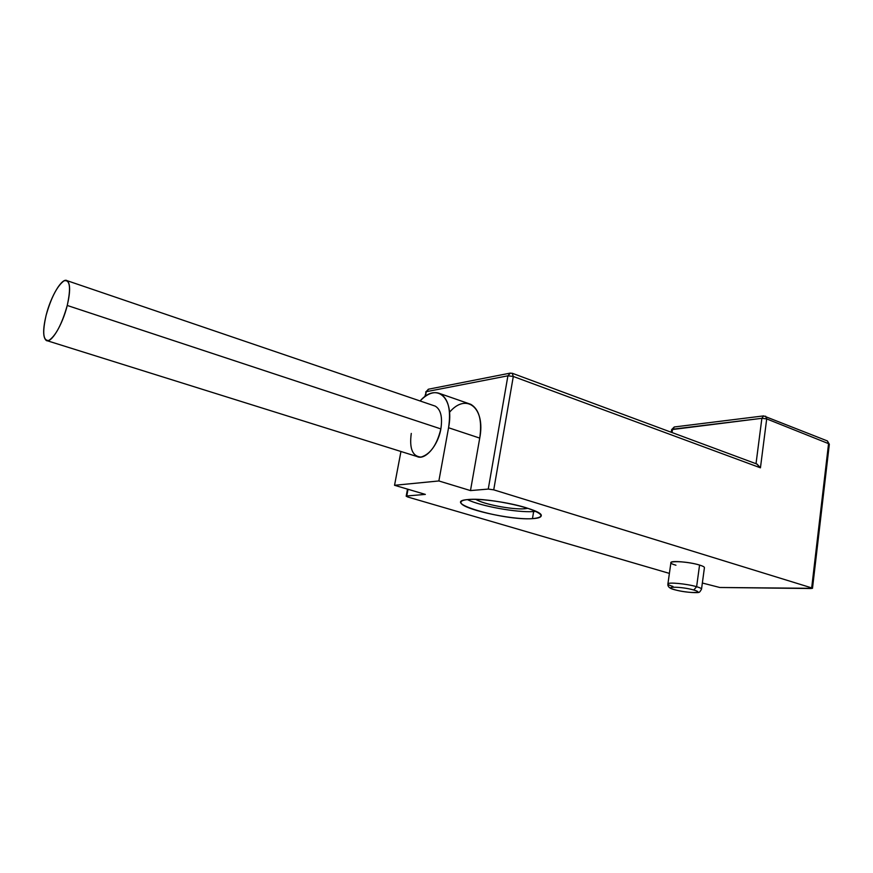 <?xml version="1.0" encoding="UTF-8"?>
<svg xmlns="http://www.w3.org/2000/svg" width="873" height="873" viewBox="0 0 873 873"><rect width="100%" height="100%" fill="white"/><g stroke="black" fill="none" stroke-linecap="round" stroke-linejoin="round"><path stroke-width="1.31" d="M424.791 396.713L426.264 391.693L507.911 375.805L488.258 489.076L470.482 490.582L488.258 489.076L493.736 489.84L488.258 489.076L507.911 375.805L510.41 373.077L507.911 375.805L513.302 376.47L493.736 489.84L811.683 587.889L811.29 588.533L719.789 587.485L702.35 583.022L719.789 587.485L812.49 588.326L811.683 587.889L828.564 443.648L766.701 418.909L760.438 467.819L513.302 376.47L493.736 489.84L811.683 587.889L828.564 443.648L829.328 444.259L827.408 440.952L828.564 443.648L766.701 418.909L760.438 467.819L513.302 376.47L512.189 373.24L513.302 376.47L507.911 375.805L426.264 391.693L425.413 396.266L426.264 391.693L425.664 392.064M449.497 412.318C466.117 392.414 485.737 407.505 479.735 438.104L470.482 490.582L438.868 480.958L394.541 485.29L425.347 494.402L406.763 495.973L407.8 497.01L669.395 573.397L407.8 497.01L406.185 496.202L407.505 489.12M468.539 499.498C481.121 498.461 508.621 502.346 525.852 507.649C543.421 513.64 545.625 517.307 532.465 518.649C503.437 520.799 437.689 501.56 468.539 499.498C463.65 499.891 461.13 500.807 460.977 502.248C459.187 508.468 510.989 520.232 532.465 518.649C538.063 518.333 540.976 517.383 541.205 515.812C543.857 509.767 489.066 497.348 468.539 499.498M675.942 565.224C659.955 560.684 684.585 560.39 699.568 565.06C702.776 566.042 704.402 566.893 704.435 567.603L701.532 589.089C701.488 588.446 699.851 587.649 696.621 586.7L699.568 565.06L696.621 586.7C699.851 587.649 701.488 588.446 701.532 589.089C700.168 591.676 699.197 592.723 698.629 592.254C700.222 592.887 687.269 593.094 674.556 589.722M674.84 589.744C686.494 593.193 706.421 593.542 693.762 590.006L696.621 586.7L693.762 590.006C681.748 586.46 661.996 586.252 674.84 589.744C686.494 593.193 706.421 593.542 693.762 590.006C681.748 586.46 661.996 586.252 674.84 589.744L674.294 589.646L674.84 589.744M674.294 589.646C669.7 588.533 667.561 586.656 667.9 584.004C667.256 581.942 686.887 583.764 696.621 586.7C686.887 583.764 667.256 581.942 667.9 584.004C667.965 584.67 669.656 585.477 672.974 586.438M667.9 584.004L670.922 562.627C670.3 560.368 689.888 561.994 699.568 565.06M535.935 511.371L533.632 511.567L532.465 518.649L533.632 511.567C517.165 512.778 480.259 506.1 467.437 499.596C480.259 506.1 517.165 512.778 533.632 511.567L535.935 511.371M475.905 499.367C482.769 504.125 512.025 509.788 524.466 508.784L528.001 508.326L524.466 508.784L524.717 507.3L524.466 508.784C512.025 509.788 482.769 504.125 475.905 499.367M756.727 463.978L760.438 467.819L757.087 464.109L512.429 373.328L510.028 373.153L428.316 389.238L426.264 391.693L428.665 389.162L425.675 392.032M756.018 463.716L761.878 418.309L766.701 418.909L765.61 416.159L766.701 418.909L761.878 418.309L672.505 429.221L672.035 432.55L672.505 429.221L674.469 426.941L671.621 429.636L761.878 418.309L763.635 415.897L761.878 418.309L756.018 463.716M440.167 393.668C433.968 391.071 427.279 393.505 420.099 400.969C436.5 382.036 454.637 397.444 448.558 427.748C451.188 409.994 448.395 398.634 440.167 393.668L470.798 404.319C479.244 409.328 482.223 420.59 479.735 438.104L448.558 427.748L438.868 480.958L470.482 490.582L479.735 438.104L448.558 427.748L438.868 480.958L394.541 485.29L400.947 451.494L394.541 485.29L425.347 494.402L406.763 495.973L408.018 489.273L406.185 496.202M67.123 280.691C62.223 277.112 50.83 296.143 46.116 315.317C42.832 329.099 42.853 337.469 46.204 340.426C50.95 343.995 62.496 325.04 67.243 305.463L440.865 428.916L67.243 305.463C70.44 291.768 70.397 283.507 67.123 280.691L435.245 406.131C440.767 409.459 442.644 417.054 440.865 428.916C436.937 444.892 430.324 454.287 421.026 457.081C412.503 456.492 409.251 448.613 411.27 433.434M440.865 428.916C438.06 445.83 424.944 460.758 416.999 456.514L47.218 340.743M67.243 305.463C71.106 287.555 70.026 279.349 64.013 280.833C57.192 285.962 51.223 297.453 46.116 315.317C42.21 332.711 43.126 341.081 48.877 340.437C55.752 335.821 61.874 324.167 67.243 305.463M812.49 588.326L829.328 444.259L827.408 440.952L763.635 415.897L674.262 426.973L671.632 429.614L671.25 432.255"/></g></svg>
